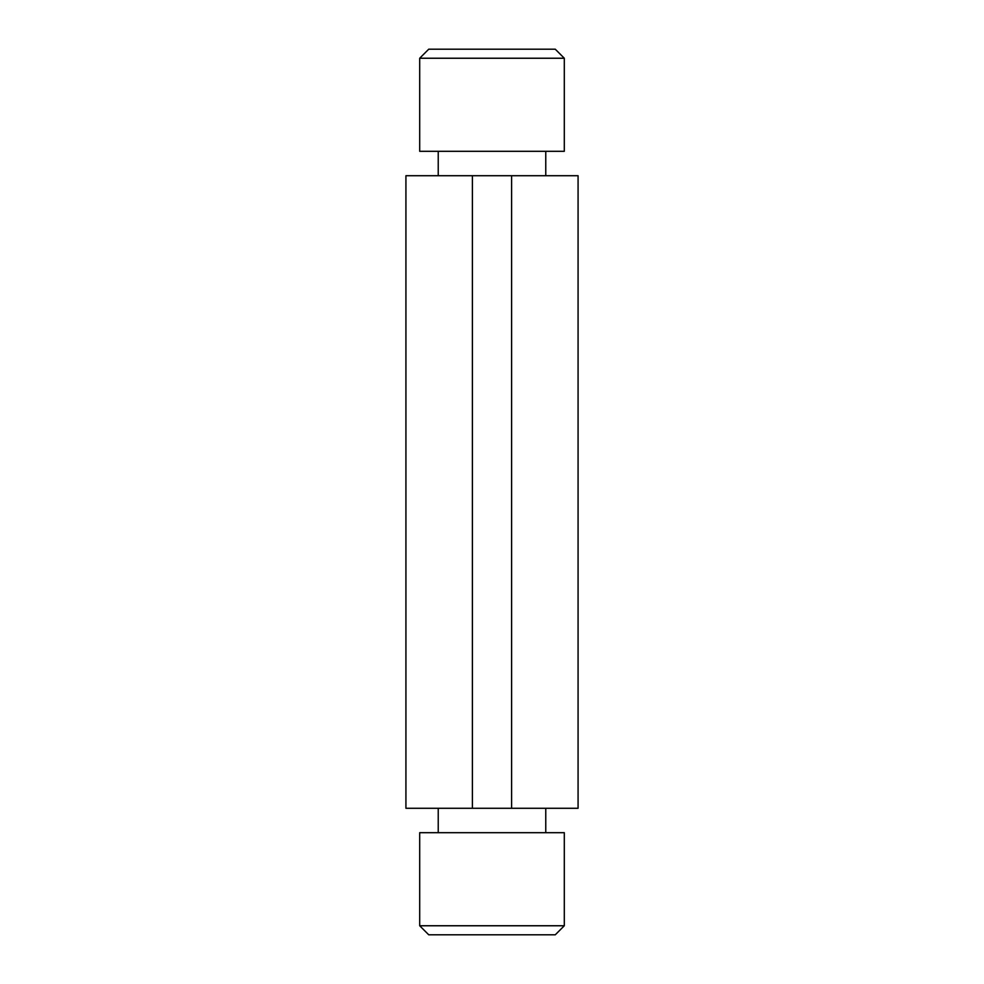 <?xml version="1.0" encoding="UTF-8"?>
<svg xmlns="http://www.w3.org/2000/svg" width="984" height="984" viewBox="0 0 984 984"><rect width="100%" height="100%" fill="white"/><g stroke="black" fill="none" stroke-linecap="round" stroke-linejoin="round"><path stroke-width="1.48" d="M428.741 49.2L555.259 49.2L564.299 58.241L419.701 58.241L428.741 49.2M564.299 925.76L555.259 934.8L428.741 934.8L419.701 925.76L564.299 925.76L564.299 832.685L419.701 832.685L419.701 925.76M545.763 832.685L545.763 808.282M438.237 832.685L438.237 808.282M511.594 808.282L578.075 808.282L578.075 175.718L472.406 175.718L472.406 808.282L511.594 808.282L511.594 175.718M472.406 808.282L405.925 808.282L405.925 175.718L472.406 175.718M545.763 175.718L545.763 151.315M438.237 175.718L438.237 151.315M419.701 58.241L419.701 151.315L564.299 151.315L564.299 58.241"/></g></svg>
